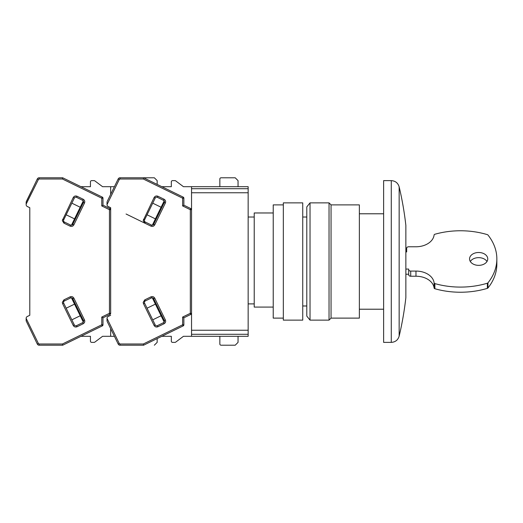 <?xml version="1.0" encoding="UTF-8"?>
<svg xmlns="http://www.w3.org/2000/svg" width="523" height="523" viewBox="0 0 523 523"><rect width="100%" height="100%" fill="white"/><g stroke="black" fill="none" stroke-linecap="round" stroke-linejoin="round"><path stroke-width="0.78" d="M248.157 303.889L254.224 303.889L248.157 303.889M273.228 307.073L254.224 307.073L254.224 212.972L273.228 212.972M248.157 192.758L248.157 330.242L191.542 330.242L191.542 192.758L248.157 192.758L248.157 186.691L183.455 186.691L175.689 180.866L183.455 186.691M248.157 330.242L248.157 336.309L191.542 336.309L191.542 334.289L248.157 334.289M248.157 188.711L191.542 188.711L191.542 192.758M191.542 330.242L191.542 334.289M399.154 186.842L399.154 336.158A323.508 323.508 0 0 0 405.861 297.613L405.861 225.387A323.508 323.508 0 0 0 399.154 186.842C397.964 182.958 395.342 180.886 391.282 180.625L391.282 342.375L383.62 342.375L383.62 180.625L391.282 180.625M359.36 309.217L383.62 309.217M359.36 213.783L383.62 213.783M487.75 258.924A9.1 6.433 0 0 0 478.65 252.491A9.1 6.433 0 0 0 469.556 258.924A9.1 6.433 0 0 0 478.65 265.357A9.1 6.433 0 0 0 487.75 258.924M470.314 261.5A9.1 6.433 180 0 1 478.65 257.643A9.1 6.433 180 0 1 486.991 261.5M496.85 258.924L496.85 264.076A68.742 48.613 180 0 1 487.952 287.99A1.216 0.856 180 0 1 487.371 288.356A68.742 48.613 180 0 1 434.868 288.742A1.216 0.856 180 0 1 434.11 288.023L434.11 282.871A1.216 0.856 0 0 0 434.868 283.597A68.742 48.613 180 0 0 487.371 283.211A1.216 0.856 0 0 0 487.952 282.845A68.742 48.613 180 0 0 496.85 258.924A68.742 48.613 180 0 0 487.952 235.01A1.216 0.856 0 0 0 487.371 234.644A68.742 48.613 180 0 0 434.868 234.258A1.216 0.856 0 0 0 434.11 234.977A18.2 12.866 0 0 1 415.975 246.771L408.692 246.771A2.02 1.432 0 0 0 406.672 248.203L406.672 251.923L405.861 251.923M434.11 288.023A18.2 12.866 0 0 0 415.975 276.229L410.718 276.229L410.718 271.077A2.02 1.432 0 0 1 408.692 269.652L408.692 269.077L405.861 269.077M410.718 271.077L415.975 271.077L415.975 276.229M434.11 282.871A18.2 12.866 0 0 0 415.975 271.077M410.718 276.229A2.02 1.432 180 0 1 408.692 274.797L408.692 269.652M408.692 269.077L408.692 274.222L405.861 274.222M406.672 248.203L406.672 251.923M310.028 320.135L306.792 316.095L306.792 206.905L310.028 202.865L310.028 320.135L329.032 320.135L329.032 202.865L310.028 202.865M329.032 202.865L331.052 204.885L331.052 318.115L329.032 320.135M331.052 318.115L359.36 318.115L359.36 204.885L331.052 204.885M283.335 320.135L283.335 202.865L302.745 202.865L302.745 320.135L283.335 320.135M283.335 318.115L273.228 318.115L273.228 204.885L283.335 204.885M144.57 303.118A1.615 1.615 0 0 1 145.309 300.954L151.493 297.94A1.615 1.615 0 0 1 153.651 298.685L164.287 320.494A1.615 1.615 0 0 1 163.542 322.652L157.364 325.666A1.615 1.615 0 0 1 155.2 324.92L144.57 303.118L143.479 303.647L143.191 302.405L144.779 299.862L150.957 296.848C152.572 296.26 153.834 296.691 154.743 298.149L165.379 319.958C165.968 321.573 165.536 322.835 164.078 323.744L157.9 326.757C156.285 327.346 155.024 326.914 154.115 325.456L143.479 303.647M145.309 222.046A1.615 1.615 0 0 1 144.57 219.882L155.2 198.08A1.615 1.615 0 0 1 157.364 197.334L163.542 200.348A1.615 1.615 0 0 1 164.287 202.506L153.651 224.315A1.615 1.615 0 0 1 151.493 225.06L145.309 222.046L144.779 223.138L143.191 220.595L154.115 197.544C155.024 196.086 156.285 195.654 157.9 196.243L164.078 199.256C165.536 200.165 165.968 201.427 165.379 203.042L154.743 224.851C153.834 226.309 152.572 226.74 150.957 226.152L126.063 214.005M26.15 320.861L26.15 318.389L38.414 343.539L39.14 343.997L62.44 343.997L62.721 345.206L102.299 325.901L101.769 324.809L101.769 317.056L102.985 317.814L109.987 314.401L109.451 313.31L109.451 209.69L109.987 208.599A1.216 1.216 0 0 1 110.667 209.69L110.667 207.716L110.667 209.69L110.667 207.716L108.163 206.493A2.02 2.02 0 0 1 107.025 204.676L107.025 202.12C107.025 204.735 107.025 204.735 107.025 202.12M110.667 207.716L110.667 313.31A1.216 1.216 0 0 1 109.987 314.401M107.025 320.861L107.025 318.324A2.02 2.02 0 0 1 108.163 316.507L110.667 315.284M107.025 318.389L119.29 343.539L120.015 343.997L143.315 343.997L143.596 345.206L183.174 325.901L182.645 324.809L182.645 317.056L183.861 317.814L190.862 314.401L190.326 313.31L190.326 209.69L182.645 205.944L182.645 198.191L143.315 179.003L120.015 179.003L119.29 179.461L118.198 178.931L107.15 201.59M118.198 178.931A2.02 2.02 0 0 1 120.015 177.794L154.337 177.794L157.168 180.625L157.168 184.416M143.315 179.003L143.596 177.794L183.174 197.099L182.645 198.191L183.861 198.191A1.216 1.216 0 0 0 183.174 197.099M182.645 205.944L183.861 205.186L183.861 198.191M190.862 208.599A1.216 1.216 0 0 1 191.542 209.69L190.326 209.69L190.862 208.599L183.861 205.186M183.174 325.901A1.216 1.216 0 0 0 183.861 324.809L183.861 317.814M120.015 343.997L120.015 345.206L143.596 345.206M120.015 345.206A2.02 2.02 0 0 1 118.198 344.069L107.15 321.41M191.542 188.711L191.542 186.691M190.862 314.401A1.216 1.216 0 0 0 191.542 313.31L190.326 313.31L182.645 317.056M152.311 297.777L164.176 322.103M155.409 304.125L147.048 308.204M152.723 319.834L161.084 315.755M147.048 214.796L155.409 218.876M161.084 207.245L152.723 203.166M164.176 200.897L152.311 225.223M171.322 181.834L171.322 186.691L171.322 181.834A1.216 1.216 0 0 1 172.538 180.625L174.963 180.625A1.216 1.216 0 0 1 175.689 180.866M171.322 186.691L161.836 186.691L171.322 186.691M171.322 341.166L171.322 336.309L161.836 336.309L171.322 336.309L171.322 341.166A1.216 1.216 0 0 0 172.538 342.375L174.963 342.375L172.538 342.375M175.689 342.134L183.455 336.309L175.689 342.134A1.216 1.216 0 0 1 174.963 342.375M183.455 336.309L191.542 336.309M219.85 336.309L219.85 343.997L219.85 336.309M221.059 345.206L235.213 345.206L221.059 345.206A1.216 1.216 0 0 1 219.85 343.997M238.043 336.309L238.043 342.375L235.213 345.206M219.85 179.003L219.85 186.691L219.85 179.003A1.216 1.216 0 0 1 221.059 177.794L235.213 177.794L238.043 180.625L238.043 186.691M172.538 180.625L174.963 180.625M63.688 303.118A1.615 1.615 0 0 1 64.434 300.954L70.612 297.94A1.615 1.615 0 0 1 72.775 298.685L83.412 320.494A1.615 1.615 0 0 1 82.667 322.652L76.489 325.666A1.615 1.615 0 0 1 74.325 324.92L63.688 303.118L62.603 303.647L62.315 302.405L63.904 299.862L70.082 296.848C71.697 296.26 72.959 296.691 73.867 298.149L84.504 319.958C85.092 321.573 84.661 322.835 83.203 323.744L77.025 326.757C75.41 327.346 74.148 326.914 73.24 325.456L62.603 303.647M64.434 222.046A1.615 1.615 0 0 1 63.688 219.882L74.325 198.08A1.615 1.615 0 0 1 76.489 197.334L82.667 200.348A1.615 1.615 0 0 1 83.412 202.506L72.775 224.315A1.615 1.615 0 0 1 70.612 225.06L64.434 222.046L63.904 223.138L62.315 220.595L73.24 197.544C74.142 196.086 75.404 195.654 77.025 196.243L83.203 199.256C84.661 200.165 85.092 201.427 84.504 203.042L73.867 224.851C72.959 226.309 71.697 226.74 70.082 226.152L63.904 223.138M27.288 206.493L29.791 207.716L27.288 206.493A2.02 2.02 0 0 1 26.15 204.676L26.15 202.12C26.15 204.735 26.15 204.735 26.15 202.12L37.323 178.931A2.02 2.02 0 0 1 39.14 177.794L62.721 177.794L62.44 179.003L39.14 179.003L38.414 179.461L26.15 204.107M29.791 207.716L29.791 315.284L27.288 316.507L29.791 315.284L29.791 207.716M26.15 318.389L26.15 318.324A2.02 2.02 0 0 1 27.288 316.507M110.667 209.69L109.451 209.69L101.769 205.944L101.769 198.191L102.299 197.099L62.721 177.794M101.769 205.944L102.985 205.186L102.985 198.191A1.216 1.216 0 0 0 102.299 197.099M109.987 208.599L102.985 205.186M102.299 325.901A1.216 1.216 0 0 0 102.985 324.809L102.985 317.814M39.14 343.997L39.14 345.206L62.721 345.206M39.14 345.206A2.02 2.02 0 0 1 37.323 344.069L26.15 320.88M38.414 179.461L37.257 179.062M31.151 191.588L26.274 201.59M94.088 342.375L91.662 342.375L94.088 342.375A1.216 1.216 0 0 0 94.813 342.134L102.58 336.309L110.667 336.309L110.667 328.621M110.667 194.379L110.667 186.691L102.58 186.691L94.813 180.866L102.58 186.691M71.435 297.777L83.301 322.103M74.534 304.125L66.173 308.204M71.847 319.834L80.202 315.755M66.173 214.796L74.534 218.876M80.202 207.245L71.847 203.166M83.301 200.897L71.435 225.223M90.446 181.834L90.446 186.691L90.446 181.834A1.216 1.216 0 0 1 91.662 180.625L94.088 180.625A1.216 1.216 0 0 1 94.813 180.866M90.446 186.691L80.96 186.691L90.446 186.691M90.446 341.166L90.446 336.309L80.96 336.309L90.446 336.309L90.446 341.166A1.216 1.216 0 0 0 91.662 342.375M110.667 336.309L114.413 336.309M157.168 338.584L157.168 342.375L154.337 345.206M110.667 186.691L114.413 186.691M26.15 318.893L26.15 318.324M91.662 180.625L94.088 180.625M94.813 342.134L102.58 336.309M434.868 288.742L434.868 283.597M487.371 283.211L487.371 288.356M487.952 287.99L487.952 282.845M157.9 326.757L157.364 325.666A1.615 1.615 0 0 1 156.658 325.829M154.743 224.851L153.651 224.315A1.615 1.615 0 0 1 152.2 225.223M143.315 343.997L182.645 324.809L183.861 324.809M119.29 179.461L107.025 204.611M153.651 298.685L154.743 298.149M150.957 296.848L151.493 297.94M144.779 299.862L145.309 300.954M154.115 325.456L155.2 324.92M164.078 323.744L163.542 322.652M165.379 319.958L164.287 320.494M164.287 202.506L165.379 203.042M164.078 199.256L163.542 200.348M157.9 196.243L157.364 197.334M154.115 197.544L155.2 198.08M143.479 219.353L144.57 219.882M150.957 226.152L151.493 225.06M120.015 179.003L120.015 177.794M119.29 343.539L118.198 344.069M77.025 326.757L76.489 325.666A1.615 1.615 0 0 1 75.783 325.829M73.867 224.851L72.775 224.315A1.615 1.615 0 0 1 71.324 225.223M62.44 343.997L101.769 324.809L102.985 324.809M101.769 317.056L109.451 313.31L110.667 313.31M102.985 198.191L101.769 198.191L62.44 179.003M72.775 298.685L73.867 298.149M70.082 296.848L70.612 297.94M63.904 299.862L64.434 300.954M73.24 325.456L74.325 324.92M83.203 323.744L82.667 322.652M84.504 319.958L83.412 320.494M83.412 202.506L84.504 203.042M83.203 199.256L82.667 200.348M77.025 196.243L76.489 197.334M73.24 197.544L74.325 198.08M62.603 219.353L63.688 219.882M70.082 226.152L70.612 225.06M39.14 179.003L39.14 177.794M38.414 343.539L37.323 344.069M306.792 305.981L302.745 305.981M254.224 217.019L248.157 217.019M306.792 217.019L302.745 217.019M399.154 336.158C397.964 340.042 395.342 342.114 391.282 342.375"/></g></svg>
